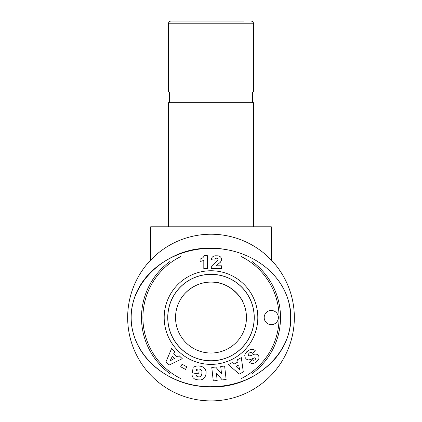 <?xml version="1.0" encoding="UTF-8"?>
<svg xmlns="http://www.w3.org/2000/svg" width="422" height="422" viewBox="0 0 422 422"><rect width="100%" height="100%" fill="white"/><g stroke="black" fill="none" stroke-linecap="round" stroke-linejoin="round"><path stroke-width="0.63" d="M243.626 21.1L170.572 21.1L169.058 21.733L168.447 23.226L253.553 23.226L252.942 21.733L251.428 21.1M242.233 300.775C239.527 294.509 227.669 281.796 211 282.102C194.331 281.796 182.473 294.509 179.767 300.775C182.473 294.509 194.331 281.796 211 282.102C230.233 281.157 242.803 299.815 242.914 302.105M271.288 260.026L271.288 226.783L150.712 226.783L150.712 260.026M211 400.9A83.334 83.334 0 0 0 283.173 275.898A83.334 83.334 0 0 0 138.827 275.898A83.334 83.334 0 0 0 211 400.9M211 353.024A35.464 35.464 0 0 1 180.289 299.831A35.464 35.464 0 0 1 241.711 299.831A35.464 35.464 0 0 1 211 353.024M168.447 23.226L168.447 92.022L253.553 92.022L253.553 23.226M253.553 226.783L253.553 102.662L168.447 102.662L168.447 226.783M211 274.369A43.192 43.192 0 0 0 173.595 339.161A43.192 43.192 0 0 0 248.405 339.161A43.192 43.192 0 0 0 211 274.369M196.652 385.571A69.503 69.503 0 0 0 225.195 385.602M252.04 373.66A69.503 69.503 0 0 0 252.098 261.508M225.047 249.492A69.503 69.503 0 0 0 197.375 249.407M169.866 261.534A69.503 69.503 0 0 0 169.929 373.639M180.394 378.386A68.09 68.09 0 0 1 180.611 256.634M241.537 256.708A68.09 68.09 0 0 1 241.511 378.434M211 274.326A43.239 43.239 0 0 1 254.239 317.566A43.239 43.239 0 0 1 211 360.805A43.239 43.239 0 0 1 167.761 317.566A43.239 43.239 0 0 1 211 274.326M211 364.376A46.81 46.81 0 0 0 251.538 294.16A46.81 46.81 0 0 0 170.462 294.16A46.81 46.81 0 0 0 211 364.376M217.193 380.486L213.274 380.924L211.77 367.483L215.689 367.045L221.545 373.866L220.717 366.481L224.631 366.043L226.134 379.489L222.257 379.921L216.359 373.048L217.193 380.486M198.504 365.916L201.516 366.396L203.868 367.53L205.435 369.435L206.073 371.497L206.036 374.14L204.965 377.152L203.146 379.056L200.967 379.937L197.718 379.874L194.6 379.014L193.044 377.695L192.195 375.67L192.11 375.089L196.209 375.021L196.847 376.313L198.941 376.999L200.107 376.704L201.257 375.538L201.88 373.586L201.959 371.402L201.574 370.279L200.192 369.176L198.182 368.965L196.552 369.419L196.351 370.68L199.11 371.128L198.656 373.908L192.284 372.879L193.202 367.182L196.283 366.085L198.504 365.916M179.176 355.751L182.272 358.689L169.264 364.993L165.962 361.854L171.601 348.546L174.771 351.558L173.722 353.647L177.166 356.917L179.176 355.751M239.295 374.108L228.376 364.645L232.216 362.556L233.883 364.197L238.055 361.934L237.565 359.655L241.315 357.619L243.299 371.935L239.295 374.108M249.085 353.246L248.273 354.448A1.108 1.108 0 0 0 248.985 355.851L250.425 355.735L254.825 354.069L256.919 354.269L257.932 354.934L258.86 356.39L258.95 358.415L258.28 359.945L255.088 362.857L252.034 363.738L249.418 362.371L252.34 359.713L253.685 360.335L254.819 359.929L255.685 358.848L255.5 358.035L254.455 357.845L250.33 359.639L248.363 359.924L246.316 359.111L245.082 357.434L244.755 355.572L244.987 354.348L246.791 351.726L250.452 349.363L253.211 349.432A5.222 5.222 0 0 1 255.226 350.619L252.53 353.283C251.412 352.249 250.267 352.233 249.085 353.246M216.365 265.549L216.101 265.807L221.629 265.807L221.629 268.698L211 268.698L211.38 267.126L212.472 265.232L217.509 260.78L218.016 259.551L217.583 258.549L216.491 258.143L215.389 258.559L214.803 260.068L211.253 259.778L212.013 257.446L213.194 256.354L215.02 255.785L218.216 255.832L220.047 256.534L220.959 257.446L221.518 258.939L221.466 260.221L220.474 262.178L216.365 265.549M200.091 261.318L200.091 259.134L202.892 257.726L204.464 255.706L207.397 255.706L207.397 268.698L203.805 268.698L203.805 260.184A7.105 7.105 0 0 1 200.091 261.318M182.088 364.218L186.872 366.845L185.469 369.392L180.685 366.765L182.088 364.218M271.288 310.471A7.095 7.095 0 0 1 277.428 321.11A7.095 7.095 0 0 1 265.143 321.11A7.095 7.095 0 0 1 271.288 310.471M211 386.716C254.666 389.269 302.263 348.023 288.484 301.028C278.905 267.632 243.842 247.972 211 248.4C167.207 245.894 119.669 287.255 133.531 334.166C143.179 367.573 178.184 387.148 211 386.716C254.666 389.269 302.263 348.023 288.484 301.028C278.905 267.632 243.842 247.972 211 248.4C167.207 245.894 119.669 287.255 133.531 334.166C143.179 367.573 178.184 387.148 211 386.716L222.779 385.956C244.143 383.234 261.877 373.802 275.983 357.666C289.46 340.907 293.649 322.107 288.553 301.266C279.506 268.861 245.725 248.806 213.268 248.426C177.198 247.208 141.729 269.299 133.326 301.661C120.892 347.427 164.211 388.055 211 386.716M211 360.826A43.26 43.26 0 0 1 173.537 295.933A43.26 43.26 0 0 1 248.463 295.933A43.26 43.26 0 0 1 211 360.826M174.492 358.41L172.34 356.363L170.061 360.916L174.492 358.41M238.646 364.935L236.04 366.349L239.664 369.92L238.646 364.935M252.493 102.662L252.493 92.022M169.507 102.662L169.507 92.022"/></g></svg>
